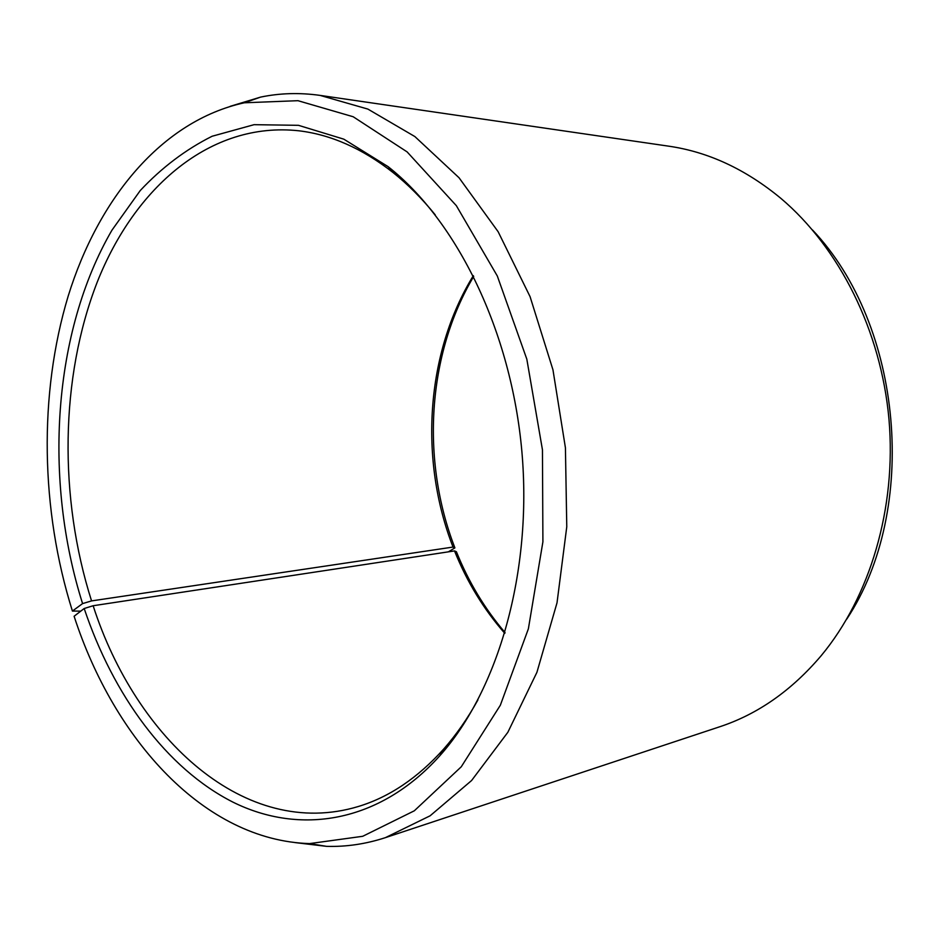 <?xml version="1.0" encoding="UTF-8"?>
<svg xmlns="http://www.w3.org/2000/svg" width="940" height="940" viewBox="0 0 940 940"><rect width="100%" height="100%" fill="white"/><g stroke="black" fill="none" stroke-linecap="round" stroke-linejoin="round"><path stroke-width="1.41" d="M80.793 611.118L72.415 611.059L82.579 603.598L91.556 600.907L453.021 547.068L454.901 547.879C420.862 460.271 427.218 354.451 473.701 276.419M453.021 547.068C418.923 459.319 425.855 353.017 473.325 275.667M504.815 633.36C483.689 609.273 466.922 581.789 454.525 550.911L456.417 551.756C468.508 581.837 484.723 608.768 505.05 632.561M812.524 229.995C903.046 325.205 919.273 509.515 846.787 619.072M454.901 547.879L448.333 551.851M230.171 106.338L260.603 97.102C279.873 93.084 299.707 92.519 320.105 95.398L668.622 146.158C708.266 151.869 745.702 169.282 780.917 198.399C839.138 247.608 881.027 330.469 888.982 419.311C896.678 508.164 869.911 597.076 821.184 655.697C791.598 690.524 757.781 714.212 719.735 726.761L385.447 837.634C365.872 844.026 346.237 846.94 326.568 846.352L294.984 842.581M72.415 611.059C40.62 509.809 38.564 394.318 68.162 296.171C98.254 198.845 161.657 120.837 244.329 102.789L297.945 100.686L353.205 116.76L407.126 151.904L456.335 205.66L497.319 276.007L526.823 359.151L542.451 449.814L542.909 541.816L528.374 628.837L500.327 705.259L461.258 766.793L414.305 810.809L362.711 836.295L309.542 843.603C204.497 840.431 114.245 739.956 74.107 616.252L84.189 608.509L93.142 605.736L454.525 550.911M320.105 95.398L367.881 109.087L414.881 136.57L459.037 177.754L498.141 231.722L530.066 296.641L552.955 369.796L565.422 447.793L566.773 526.764L557.02 602.798L536.928 672.3L507.859 732.272L471.586 780.529L430.109 815.803L385.447 837.634M82.579 603.598C43.31 479.553 52.804 332.02 111.954 230.183L140.248 190.55C161.786 167.579 185.732 149.483 212.099 136.253L254.059 124.679L298.485 125.326L343.817 139.167L388.173 166.697C456.946 220.947 511.231 331.08 521.888 451.623C532.451 572.178 498.259 690.101 440.014 755.537C379.09 823.569 299.484 835.155 232.956 802.137C166.227 768.332 113.211 694.966 84.189 608.509M91.556 600.907C58.715 497.601 60.043 377.692 97.208 282.164C134.62 187.53 210.278 121.166 298.814 130.789C330.845 134.585 362.217 148.473 392.932 172.455C407.784 184.275 421.884 198.399 435.232 214.837M477.931 699.912C467.673 718.43 456.253 734.81 443.692 749.039C417.642 778.014 389.184 797.167 358.305 806.508C245.728 840.548 136.1 739.31 93.142 605.736M309.542 843.603L326.568 846.352M244.329 102.789L260.603 97.102M392.932 172.455L388.173 166.697M443.692 749.039L440.014 755.537"/></g></svg>
